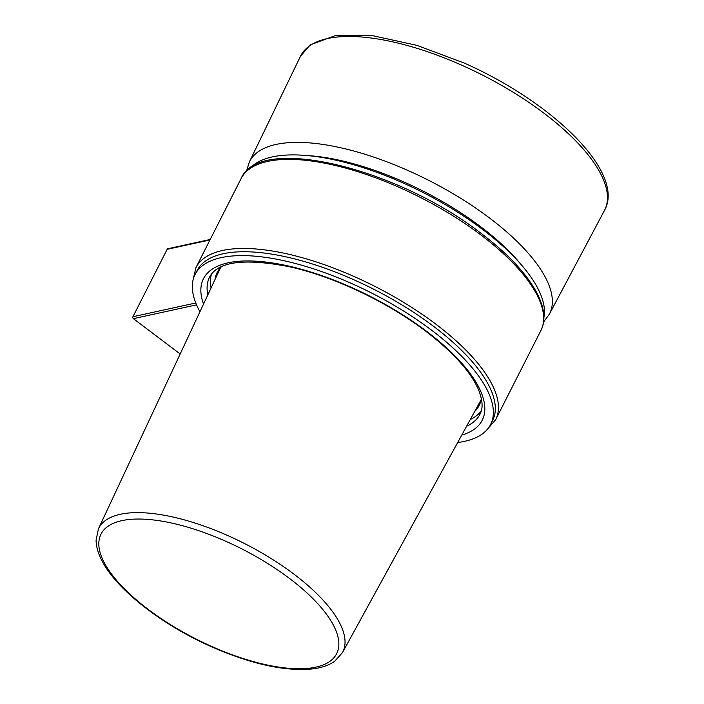 <?xml version="1.0" encoding="UTF-8"?>
<svg xmlns="http://www.w3.org/2000/svg" width="704" height="704" viewBox="0 0 704 704"><rect width="100%" height="100%" fill="white"/><g stroke="black" fill="none" stroke-linecap="round" stroke-linejoin="round"><path stroke-width="1.06" d="M209.959 239.958L167.147 249.322A1.408 1.179 -102.3 0 1 167.878 248.732L210.214 239.474M167.147 249.322L132.95 316.721L195.774 302.984M196.548 304.858L133.399 318.666A1.408 1.179 -102.3 0 1 132.95 316.721M133.399 318.666L180.189 353.998M470.316 419.478A151.598 57.974 -153.1 0 0 481.281 410.925M457.679 442.526A165.704 63.369 -153.1 0 0 490.609 424.459L492.571 420.587A165.704 63.369 -153.1 0 0 440.317 331.575A165.704 63.369 -153.1 0 0 287.91 257.286A165.704 63.369 -153.1 0 0 197.032 270.644L195.061 274.525A165.704 63.369 -153.1 0 0 199.936 311.758M490.609 424.459A165.704 63.369 -153.1 0 0 438.354 335.447A165.704 63.369 -153.1 0 0 285.947 261.158A165.704 63.369 -153.1 0 0 195.061 274.525M475.411 410.186A146.898 56.179 -153.1 0 0 479.433 404.906M474.716 411.453A146.898 56.179 -153.1 0 0 479.142 405.495A146.898 56.179 -153.1 0 0 481.342 398.35M217.439 271.99A146.898 56.179 -153.1 0 0 215.556 278.353M221.602 266.578A146.898 56.179 -153.1 0 0 217.14 272.571A146.898 56.179 -153.1 0 0 214.949 279.655M211.499 274.05A151.598 57.974 -153.1 0 0 211.068 287.954M543.858 317.574A165.704 63.369 -153.1 0 0 337.04 160.45A165.704 63.369 -153.1 0 0 249.867 168.423M520.582 263.956A158.814 60.738 -153.1 0 0 404.782 182.362A158.814 60.738 -153.1 0 0 306.874 155.54M491.498 422.479A165.704 63.369 -153.1 0 0 433.435 326.234A165.704 63.369 -153.1 0 0 196.134 272.633M495.651 419.707L540.848 330.625A168.054 64.266 -153.1 0 0 480.876 234.934A168.054 64.266 -153.1 0 0 241.111 178.561L195.914 267.652A168.054 64.266 26.9 0 1 435.679 324.025A168.054 64.266 26.9 0 1 495.651 419.707L486.895 429.845M466.611 426.237A151.598 57.974 -153.1 0 0 479.996 414.207C481.721 410.89 484.343 404.272 478.412 389.435C470.642 371.879 453.666 352.924 427.504 332.552C389.101 302.826 334.699 276.839 290.092 266.886C244.781 258.007 217.95 261.386 209.607 277.033A151.598 57.974 -153.1 0 0 207.803 294.932M203.526 304.066A156.297 59.77 26.9 0 1 289.177 266.174A156.297 59.77 26.9 0 1 452.32 353.294A156.297 59.77 26.9 0 1 461.762 435.081M604.419 210.558A170.43 65.173 -153.1 0 0 462.405 65.498A170.43 65.173 -153.1 0 0 300.45 56.346L310.138 44.898L335.65 35.473L373.155 35.79L416.891 45.346L464.086 62.999C553.124 102.326 625.786 172.841 604.419 210.558L549.358 314.204A168.212 64.328 26.9 0 0 409.182 171.028A168.212 64.328 26.9 0 0 249.339 161.999L300.45 56.346M211.279 646.263A132.132 50.53 -153.1 0 0 338.624 647.407A132.132 50.53 -153.1 0 0 226.398 541.543A132.132 50.53 -153.1 0 0 99.044 540.399A132.132 50.53 -153.1 0 0 211.279 646.263M342.47 652.617L334.726 661.223C329.173 665.139 322.115 667.665 313.535 668.8C285.938 671.792 251.865 664.426 211.323 646.677C162.51 625.082 117.709 590.506 102.555 561.871C98.366 554.25 96.202 547.026 96.078 540.214L98.437 528.818A136.822 52.325 26.9 0 1 228.571 535.929A136.822 52.325 26.9 0 1 342.47 652.617L481.096 399.819M540.848 330.625C553.036 307.208 527.938 268.576 481.034 233.332C397.118 167.966 259.283 134.024 241.111 178.561M192.905 280.694L195.914 267.652M543.523 322.089L549.358 314.204M246.418 171.354L249.339 161.999M98.437 528.818L220.563 267.643"/></g></svg>
